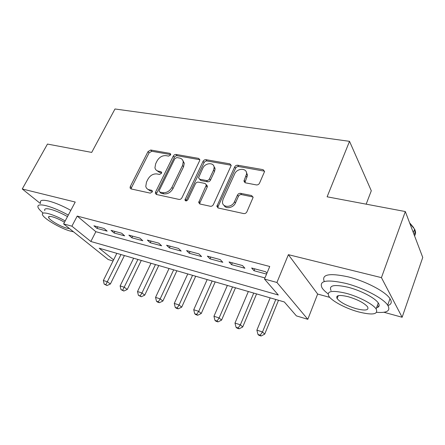 <?xml version="1.0" encoding="UTF-8"?>
<svg xmlns="http://www.w3.org/2000/svg" width="445" height="445" viewBox="0 0 445 445"><rect width="100%" height="100%" fill="white"/><g stroke="black" fill="none" stroke-linecap="round" stroke-linejoin="round"><path stroke-width="0.67" d="M170.563 154.966L170.719 154.165L169.946 153.375L150.733 150.015L147.996 151.612L130.279 186.555L130.062 187.974L131.047 188.925L150.265 193.13L152.262 191.99L152.418 191.061L151.667 190.293L149.136 189.748C147.317 189.303 146.194 188.179 145.782 186.388L146.494 182.094L147.985 179.113C150.249 175.341 153.247 173.617 156.985 173.939L159.516 174.44L161.496 173.3L161.657 172.438L160.895 171.659L158.364 171.164C156.456 170.73 155.316 169.59 154.943 167.726L155.661 163.754L157.124 160.829C159.349 157.124 162.33 155.4 166.063 155.655L168.594 156.106L170.563 154.966M256.359 184.914C257.761 185.037 258.818 184.447 259.535 183.151L264.558 171.536L263.117 169.656L237.719 165.217C236.39 165.123 235.372 165.696 234.665 166.942L216.843 206.352L218.178 207.993L243.671 213.572C245.078 213.728 246.146 213.144 246.886 211.809L253.088 197.463L251.653 195.55L240.606 193.336C239.238 193.202 238.192 193.781 237.469 195.077L234.493 201.696C232.034 207.826 222.111 207.893 222.478 201.852L223.073 199.299L234.648 173.939C237.096 167.848 247.287 167.798 246.58 173.956L243.932 181.054L245.329 182.817L256.359 184.914M405.323 211.547L422.75 257.444L402.13 317.263L381.432 277.636L405.323 211.547L327.114 196.801L349.525 141.332L114.982 108.98L91.703 152.412L47.465 144.069L22.25 188.969L75.227 202.047L63.618 223.907L71.895 226.182L77.208 216.081L269.748 266.488L264.486 279.054L276.929 282.475L307.812 319.31L296.398 315.889L284.327 301.96L99.185 248.227L113.592 259.863M381.432 277.636L288.377 254.668L276.929 282.475M199.621 160.745L199.844 159.727L198.631 158.387L176.114 154.448C174.924 154.37 173.984 154.916 173.283 156.084L155.578 192.034L155.349 193.358L156.434 194.482L178.985 199.416C180.231 199.549 181.221 198.993 181.944 197.747L199.621 160.745M206.002 159.677L229.893 163.849L231.222 165.44L213.405 204.561C212.671 205.846 211.648 206.419 210.324 206.274L199.933 203.999L198.676 202.531L206.363 184.931L205.101 183.462L198.381 182.133C197.118 182.016 196.128 182.578 195.411 183.813L187.862 199.727C186.611 201.212 185.632 201.29 184.931 199.955L203.065 161.351C203.766 160.144 204.744 159.588 206.002 159.677L206.997 160.973L230.844 165.167L229.893 163.849M22.25 188.969L40.323 203.471M104.136 228.53L93.923 225.793L96.988 228.391L107.167 231.133L104.136 228.53M121.674 233.219L111.072 230.382L114.081 232.996L124.645 235.844L121.674 233.219M139.88 238.092L128.872 235.149L131.82 237.775L142.784 240.734L139.88 238.092M158.798 243.154L147.362 240.094L150.232 242.742L161.624 245.807L158.798 243.154M178.473 248.416L166.575 245.234L169.367 247.898L181.21 251.086L178.473 248.416M198.943 253.895L186.561 250.58L189.264 253.261L201.591 256.581L198.943 253.895M220.264 259.602L207.364 256.148L209.973 258.84L222.806 262.294L220.264 259.602M242.486 265.548L229.042 261.949L231.534 264.647L244.911 268.252L242.486 265.548M77.208 216.081L95.859 231.7L264.959 277.93M266.922 273.236L265.671 271.75L251.642 267.996L254.012 270.71L266.566 274.092M366.168 204.166L371.297 190.766L349.525 141.332M206.753 185.409L206.897 185.098M214.713 168.399L214.963 167.865M288.377 254.668L317.652 294.045L329.756 297.371M383.94 312.268L402.13 317.263M317.652 294.045L307.812 319.31M113.041 260.981L108.207 259.535L63.618 223.907M71.895 226.182L90.841 241.485L278.309 295.013L264.486 279.054M95.859 231.7L90.841 241.485M96.988 228.391L97.789 226.828M114.081 232.996L114.882 231.406M131.82 237.775L132.621 236.15M150.232 242.742L151.039 241.079M169.367 247.898L170.168 246.196M189.264 253.261L190.065 251.52M209.973 258.84L210.769 257.06M231.534 264.647L232.335 262.828M254.012 270.71L254.807 268.841M156.557 170.396L159.466 172.393L158.364 171.164M161.652 172.827L159.466 172.393M147.501 189.053L150.277 190.938L149.136 189.748M152.429 191.406L150.277 190.938M170.696 154.587L151.823 151.272L149.092 152.863L131.447 187.734L131.197 188.958M199.844 159.727L177.166 155.728C175.975 155.644 175.035 156.189 174.345 157.352L156.701 193.23L156.468 194.487M176.821 157.563L174.829 158.709L159.288 190.36L159.132 191.267L159.9 192.068L162.625 192.657C166.497 193.047 169.584 191.294 171.892 187.389L182.511 165.518L183.229 161.98C182.94 159.822 181.71 158.515 179.546 158.047L176.821 157.563M159.872 192.062L161.018 193.269L159.9 192.068M182.734 160.272L184.28 163.254L183.562 166.78L172.983 188.608C170.685 192.501 167.604 194.254 163.743 193.859L161.018 193.269M231.216 165.273L230.844 165.167M206.352 184.781L207.387 186.188L207.164 187.217L199.955 202.636L199.749 203.949M206.997 160.973C205.746 160.884 204.767 161.44 204.071 162.648L186.004 200.929M213.533 170.174L214.117 167.615C214.295 162.091 205.167 162.62 202.814 168.204L198.52 177.833L199.755 179.229L206.474 180.537C207.759 180.648 208.755 180.086 209.473 178.845L213.533 170.174L214.523 171.464L215.107 168.911L213.745 165.918M199.56 179.179L200.784 180.486L199.755 179.229M214.523 171.464L210.485 180.114C209.767 181.354 208.772 181.916 207.492 181.799L200.784 180.486M246.23 171.803L247.503 175.274L244.878 182.672M224.019 205.345C225.888 209.389 233.503 207.826 235.466 202.948L234.493 201.696M253.077 196.996L241.563 194.61C240.194 194.476 239.154 195.055 238.431 196.345L235.466 202.948M264.564 171.186L238.659 166.541C237.33 166.441 236.312 167.014 235.611 168.26L218.083 206.58L217.894 207.91M116.835 253.35L103.351 280.483L107.49 281.824L110.388 283.993L124.4 255.547M105.832 284.666L104.18 284.127L107 285.529L105.832 284.666L120.973 254.551M104.18 284.127L103.351 280.483M110.388 283.993L107 285.529M68.308 215.085C60.175 210.635 52.849 207.526 46.341 205.757C39.805 204.183 37.057 204.772 38.092 207.537C38.776 209.022 40.484 210.874 43.226 213.088M70.811 210.368C62.706 205.913 55.397 202.814 48.883 201.084C42.342 199.549 39.572 200.189 40.578 203.003M44.8 210.635C44.049 208.627 46.052 208.204 50.813 209.367C55.825 210.752 61.388 213.166 67.501 216.604M65.209 220.915C59.079 217.488 53.506 215.063 48.488 213.656C43.732 212.46 41.741 212.855 42.52 214.829C44.094 218.89 60.815 228.574 70.455 231.122L73.492 231.801M64.497 222.261C60.214 219.735 56.231 217.939 52.538 216.871C49.44 216.086 48.143 216.337 48.644 217.622C49.645 220.225 60.476 226.499 66.689 228.129L69.531 228.63M376.743 312.34C387.239 313.091 390.888 310.699 387.695 305.17C383.256 298.25 363.087 287.72 345.743 283.37C326.474 279.137 318.592 280.667 322.097 287.948C323.287 289.751 325.273 291.697 328.065 293.795M387.945 305.548C391.489 304.352 392.173 302.055 389.998 298.656C385.62 291.625 365.529 281.101 348.201 276.862C329.267 272.813 321.29 274.37 324.283 281.546M337.933 296.531L337.249 296.086M331.063 290.568C328.555 285.262 334.284 284.177 348.246 287.298C360.723 290.468 375.091 297.994 378.267 302.967C379.885 305.442 379.301 307.067 376.52 307.84M345.999 293.266C332.031 290.051 326.324 291.047 328.877 296.259C332.026 301.148 345.726 308.396 358.153 311.811C372.582 315.427 378.573 314.465 376.125 308.936C372.91 304.035 358.492 296.509 345.999 293.266M356.095 308.674C365.339 310.955 369.166 310.332 367.576 306.805C364.132 302.928 357.691 299.563 348.268 296.726C339.212 294.607 335.502 295.241 337.138 298.634C340.464 302.461 346.783 305.81 356.095 308.674M414.534 235.811C415.869 233.992 415.886 231.773 414.584 229.142L409.789 223.301M409.595 222.8L413.616 227.54M414.506 229.359C415.246 231.406 415.107 233.169 414.095 234.654M377.188 305.971L379.012 306.143M133.622 258.222L120.128 285.913L124.416 287.298L127.253 289.473L141.276 260.442M122.698 290.184L120.984 289.623L123.838 291.047L122.698 290.184L137.911 259.468M120.984 289.623L120.128 285.913M127.253 289.473L123.838 291.047M151.016 263.268L137.516 291.536L141.966 292.977L144.736 295.152L158.759 265.515M140.181 295.903L138.401 295.319L141.293 296.765L140.181 295.903L141.966 292.977L155.461 264.558M138.401 295.319L137.516 291.536M144.736 295.152L141.293 296.765M169.05 268.502L155.555 297.371L160.172 298.868L162.876 301.043L176.888 270.777M158.314 301.832L156.468 301.232L157.563 302.094L159.405 302.7L158.314 301.832L160.172 298.868L173.661 269.842M156.468 301.232L155.555 297.371M162.876 301.043L159.405 302.7M187.762 273.931L174.279 303.429L179.074 304.981L181.699 307.156L195.694 276.234M177.138 307.99L175.224 307.367L176.287 308.229L178.195 308.858L177.138 307.99L179.074 304.981L192.552 275.322M175.224 307.367L174.279 303.429M181.699 307.156L178.195 308.858M207.186 279.571L193.731 309.726L198.709 311.333L201.246 313.508L215.213 281.902M196.696 314.393L194.71 313.742L195.733 314.598L197.719 315.249L196.696 314.393L198.709 311.333L212.159 281.012M194.71 313.742L193.731 309.726M201.246 313.508L197.719 315.249M227.367 285.429L213.95 316.261L219.129 317.941L221.571 320.105L235.494 287.787M217.032 321.04L214.963 320.367L215.947 321.223L218.017 321.902L217.032 321.04L219.129 317.941L232.535 286.925M214.963 320.367L213.95 316.261M221.571 320.105L218.017 321.902M248.349 291.514L234.982 323.07L240.372 324.811L242.709 326.975L256.576 293.906M238.186 327.959L236.028 327.259L236.979 328.115L239.126 328.816L238.186 327.959L240.372 324.811L253.728 293.077M236.028 327.259L234.982 323.07M242.709 326.975L239.126 328.816M270.182 297.855L256.882 330.151L262.5 331.97L264.719 334.123L278.509 300.269M260.214 335.168L257.966 334.434L258.868 335.285L261.109 336.02L260.214 335.168L262.5 331.97L275.778 299.479M257.966 334.434L256.882 330.151M264.719 334.123L261.109 336.02M170.724 154.309L169.946 153.375M152.424 191.089L151.667 190.293M161.668 172.527L160.895 171.659M131.447 187.734L130.279 186.555M149.092 152.863L147.996 151.612M151.823 151.272L150.733 150.015M156.701 193.23L155.578 192.034M174.345 157.352L173.283 156.084M177.166 155.728L176.114 154.448M199.644 159.683L198.631 158.387M163.743 193.859L162.625 192.657M172.983 188.608L171.892 187.389M183.562 166.78L182.511 165.518M199.955 202.636L198.904 201.418M207.164 187.217L206.141 185.96M186.171 200.333L185.092 199.121M204.071 162.648L203.065 161.351M207.492 181.799L206.474 180.537M210.485 180.114L209.473 178.845M245.073 181.56L244.138 180.258M246.969 177.338L246.041 176.025M238.431 196.345L237.469 195.077M241.563 194.61L240.606 193.336M252.582 196.829L251.653 195.55M218.083 206.58L217.065 205.351M235.611 168.26L234.665 166.942M238.659 166.541L237.719 165.217M264.002 170.997L263.117 169.656M130.991 188.914L130.062 187.974M156.406 194.471L155.349 193.358M184.28 163.254L183.229 161.98M199.727 203.743L198.676 202.531M207.387 186.188L206.363 184.931M185.776 200.901L184.931 199.955M215.107 168.911L214.117 167.615M244.872 182.355L243.932 181.054M247.503 175.274L246.58 173.956M217.861 207.581L216.843 206.352M49.278 216.459L48.644 217.622M413.338 232.657L414.584 229.142M338.261 295.669L337.138 298.634M378.267 302.967L376.125 308.936M387.695 305.17L389.998 298.656"/></g></svg>
